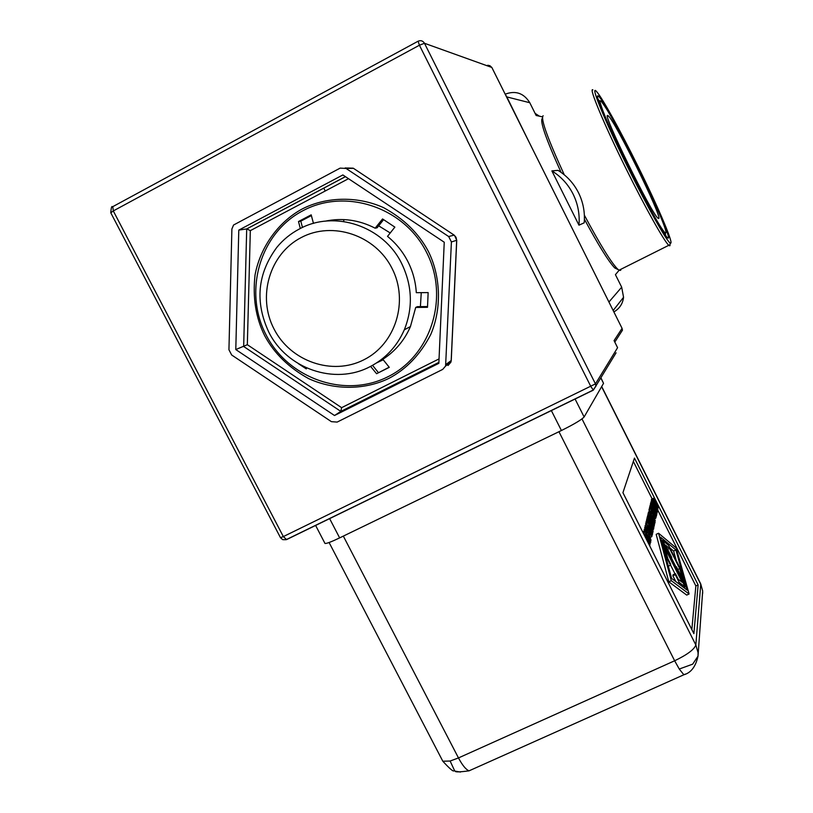 <?xml version="1.0" encoding="UTF-8"?>
<svg xmlns="http://www.w3.org/2000/svg" width="813" height="813" viewBox="0 0 813 813"><rect width="100%" height="100%" fill="white"/><g stroke="black" fill="none" stroke-linecap="round" stroke-linejoin="round"><path stroke-width="1.22" d="M264.703 335.759C255.749 317.71 252.528 297.406 255.058 274.845C260.607 245.546 279.784 221.065 302.121 209.022C324.641 197.335 355.921 195.252 383.523 207.62C403.787 218.667 418.746 233.29 428.4 251.491C440.168 275.119 442.424 307.141 430.707 334.61C420.23 354.671 406.297 369.254 388.909 378.37C366.338 389.457 335.606 390.941 308.696 378.655C288.94 367.781 274.276 353.482 264.703 335.759M702.219 597.301L702.686 591L700.552 583.551L601.701 386.531M442.414 760.45L442.821 761.232L450.128 761.029L458.471 757.929L343.33 536.102M685.43 674.079L683.855 674.77L679.262 669.028L674.648 660.776C687.219 654.719 694.282 649.455 695.837 644.973L698.062 652.615L698.021 656.121C695.735 666.569 691.009 672.778 683.855 674.77L469.05 770.836C465.93 769.596 462.404 765.297 458.471 757.929L674.648 660.776L558.948 431.703M389.173 367.202L376.582 373.726L389.285 367.344L382.842 359.305C395.27 351.246 404.468 340.322 410.443 326.562L415.697 307.456L417.404 306.643L427.526 306.552M415.697 307.456L427.506 307.314L428.146 292.599L416.297 292.67C415.646 281.715 412.821 271.329 407.841 261.491C402.831 251.735 396.053 243.361 387.516 236.38L394.864 227.122L382.557 218.951L375.149 228.189C359.133 219.947 342.507 217.599 325.271 221.146M383.584 219.652L377.11 227.792L375.149 228.189M401.713 263.625C412.282 285.617 413.146 307.67 404.315 329.793C397.069 346.297 385.596 358.624 369.895 366.744C334.702 385.372 286.898 368.817 268.778 332.09C254.784 301.847 257.477 273.605 276.857 247.345C283.107 239.744 290.566 233.656 299.235 229.063C334.306 209.541 383.553 225.984 401.713 263.625M274.052 329.041C257.071 296.816 269.479 253.971 301.125 237.609C332.517 220.77 375.423 235.14 391.998 268.3C409.041 301.227 395.545 344.143 363.838 359.803C332.385 375.941 290.566 361.5 274.052 329.041M378.401 372.618L372.557 365.332M300.312 228.504L298.503 221.532L311.186 214.845L313.462 223.402M421.256 292.639L420.412 306.613M383.228 359.783L376.592 362.903M578.958 225.171L584.191 222.823C585.075 212.305 583.195 202.305 578.551 192.823C573.785 183.392 566.946 175.903 558.043 170.354L551.885 170.893C561.102 176.634 568.175 184.378 573.114 194.134C577.921 203.951 579.872 214.297 578.958 225.171L551.885 170.893M617.971 269.51L614.76 267.965C608.581 261.512 598.459 245.252 584.405 219.205M561.082 172.366C546.011 139.094 539.73 121.107 542.261 118.424M620.99 269.235L620.593 270.383L619.018 270.221L617.341 268.818C610.665 261.735 599.669 243.849 584.354 215.16M564.273 174.805C547.576 138.454 540.523 118.759 543.114 115.71M670.014 244.154L669.953 245.689L668.804 245.302C664.516 241.918 645.349 207.813 626.081 168.779C604.089 124.48 588.388 86.778 592.88 89.867M539.324 116.117L535.106 113.393M628.073 167.813C604.526 120.375 589.09 82.347 596.813 91.859C602.392 98.017 620.858 131.615 638.114 166.604C658.408 207.528 674.526 245.384 670.379 243.097C667.483 242.62 648.002 208.179 628.073 167.813M665.756 235.76L665.237 233.483M637.809 166.645C658.642 208.616 674.16 245.973 666.518 236.705C659.638 227.721 646.955 204.734 628.449 167.763C608.713 127.997 594.374 93.82 598.033 95.904C600.959 96.391 619.933 130.365 637.809 166.645M599.801 101.412L598.073 99.308M628.815 167.722C608.51 126.818 595.086 93.8 601.793 102.052C608.612 111.076 620.512 132.621 637.504 166.675C655.115 202.203 669.018 234.876 665.441 232.904C662.92 232.488 646.01 202.569 628.815 167.722M658.733 218.524C662.788 218.006 614.76 120.324 608.226 115.822L607.819 115.558C600.99 110.639 651.772 214.449 658.042 218.24L658.733 218.524M302.477 227.457L300.79 221.177L311.379 215.587M376.582 373.726L370.596 366.389M306.653 367.974L306.277 368.878L298.28 363.614M298.503 221.532L300.79 221.177M378.665 225.831L390.23 232.965M334.509 415.514L235.79 349.56L238.788 230.109L342.862 174.947L444.244 242.223L438.847 363.33L334.509 415.514L340.83 411.398L341.612 407.669L439.05 358.899M235.79 349.56L247.335 344.702L341.612 407.669M238.788 230.109L246.817 228.91L250.323 230.648L247.335 344.702M340.149 168.118L346.043 168.443L448.664 236.532L451.408 241.949L445.595 366.033L442.699 369.407L337.161 422.079L331.409 421.662L231.664 354.996L228.941 349.763L231.888 229.012L233.565 225.018L340.149 168.118M353.482 168.342L346.043 168.443M448.664 236.532L454.132 235.12M445.87 364.498L451.245 360.494M456.743 240.262L451.408 241.949M600.868 378.004L603.541 383.34L584.12 416.967L575.035 398.919M324.834 543.155L324.997 543.47C326.521 543.684 331.399 541.824 339.641 537.891L561.417 430.514C574.09 424.213 581.661 419.701 584.12 416.967M603.541 383.34L600.959 377.862M280.475 537.667L283.341 536.59L286.613 539.578L593.358 390.118L590.868 386.561L419.417 45.233L113.292 210.933L283.341 536.59L595.451 383.888L617.585 347.69L614.425 341.348M693.885 633.642L622.931 492.688L634.465 458.075L698.123 584.913L693.885 633.642M691.843 629.577L695.857 585.949L698.123 584.913M695.857 585.949L657.717 509.995M652.168 498.938L633.347 461.438M471.896 769.555L469.05 770.836C459.579 772.106 454.975 772.208 455.25 771.141L460.453 772.065M643.926 532.759L643.937 531.052M646.132 525.259L645.613 523.775L648.042 522.637L653.032 531.417L652.615 533.318L648.042 522.637M646.65 521.722L646.64 519.588L649.038 518.46L653.794 527.922L653.479 529.375L653.164 527.109L651.863 524.517L651.62 525.574L649.536 519.883L649.272 521.001L648.703 519.883L649.038 518.46M647.412 517.393L647.331 516.733L649.719 515.615L654.008 522.718L650.014 514.365L654.719 523.724L650.685 517.637L654.363 525.35L649.719 515.615M647.92 516.458L647.636 515.483L650.014 514.365M648.073 515.269L648.073 513.887M649.221 509.477L649.445 508.074L651.772 506.987L656.315 516.448L652.25 508.359L652.026 509.304L651.477 508.216L651.772 506.987M650.044 506.347L650.115 505.29L652.433 504.212L656.813 514.131L652.433 504.212M650.715 503.765L650.644 503.156L652.93 502.078L657.056 508.948L653.215 500.91L657.737 509.924L653.865 504.009L657.402 511.438L652.93 502.078M651.193 502.901L650.918 501.987L653.215 500.91M651.701 501.204L651.386 500.086L653.662 499.019L657.93 509.029L653.256 500.717L654.628 502.769L653.662 499.019M651.05 501.936L653.327 500.432M686.711 595.086L668.804 581.803L656.172 534.344L658.56 533.237L676.213 547.972L689.099 593.998L686.711 595.086M651.538 500.015L651.66 499.172M650.807 504.975L650.461 503.877L652.758 502.8L657.311 511.865L657.036 513.135L656.711 511.072L655.878 511.468M649.628 507.993L649.841 506.448L652.158 505.361L656.741 514.487L656.447 515.838L656.132 513.694L654.872 511.194L654.658 512.18L654.109 511.092L654.333 510.117L652.626 506.723L652.382 507.759L651.843 506.682L652.158 505.361M649.231 511.794L649.089 509.538L651.426 508.44L656.05 517.647L655.4 518.196L651.498 510.432L649.15 511.529M648.53 513.664L648.53 512.119M646.914 519.456L646.833 518.796L649.231 517.668L653.54 524.802L649.526 516.407L654.262 525.808L650.207 519.69L653.896 527.454L649.231 517.668M647.433 518.511L647.138 517.525L649.526 516.407M646.132 523.542L646.142 521.956M645.207 527.17L645.217 525.686M644.404 529.385L646.853 527.657L648.967 530.757L647.189 526.235L652.046 535.899L651.66 536.753L646.853 527.657M645.065 528.491L644.739 527.383L647.189 526.235M644.587 530.747L644.231 529.466L646.701 528.318L647.544 530.564L646.701 528.318M646.162 530.015L648.957 533.978L651.03 540.31L648.876 534.314L646.914 531.092L647.189 533.155L646.162 530.015L643.683 531.174M643.723 531.885L646.203 530.726M649.414 537.891L650.309 537.474M650.502 540.554L651.03 540.31M645.542 524.09L647.971 522.952M651.599 531.682L652.219 531.387M646.294 521.011L648.703 519.883M650.502 523.775L651.294 523.399M652.3 527.515L653.164 527.109M647.25 517.068L649.638 515.95M654.089 524.405L654.617 524.151M647.575 515.757L649.953 514.639M654.313 522.058L650.217 512.881L654.628 520.615L655.105 522.596L653.957 522.22M649.14 509.314L651.477 508.216M655.603 516.773L656.315 516.448M649.922 506.103L652.239 505.015M650.563 503.46L652.859 502.383M650.857 502.241L653.154 501.164M651.315 500.361L653.601 499.294M650.969 501.794L653.256 500.717M657.402 509.273L657.93 509.029M668.804 581.803L671.284 580.665L658.56 533.237M689.099 593.998L671.284 580.665M653.743 498.196L656.274 501.916L658.195 507.607L656.203 502.2L654.394 499.192L654.689 501.021L653.743 498.196L651.467 499.263M651.508 499.893L653.784 498.816M656.589 505.523L657.524 505.076M657.636 507.861L658.195 507.607M650.4 504.162L652.758 502.8M654.048 507.83L654.892 507.444L652.697 503.074M654.394 508.511L654.892 507.444M654.932 509.588L654.678 508.379M656.711 511.072L655.43 508.511L655.217 509.456M649.516 507.769L651.843 506.682M653.53 510.493L654.333 510.117M655.329 514.07L656.132 513.694M651.498 510.432L651.426 508.44M650.664 511.123L653.296 514.944L655.278 520.889L653.225 515.239L651.355 512.149L651.64 514.07L650.664 511.123L648.307 512.22M648.347 512.881L650.705 511.773M653.784 518.613L654.587 518.237M646.752 519.131L649.15 518.003M653.622 526.499L654.16 526.245M647.077 517.8L649.465 516.682M648.327 520.93L651.04 524.832L653.073 530.97L650.969 525.147L649.048 521.987L649.333 523.958L648.327 520.93L645.908 522.068M645.949 522.759L648.368 521.621M651.142 528.796L652.361 528.226M651.64 534.151L647.412 524.659L651.975 532.617L652.463 534.69L651.264 534.334M644.292 529.222L646.752 528.064M647.9 531.987L649.079 531.438M644.658 527.698L647.118 526.55M644.14 529.852L646.609 528.704M649.973 541.661L645.674 531.966L650.329 540.066L650.827 542.19L649.587 541.844M649.638 545.747L644.943 535.716M649.628 544.222L650.298 543.907L647.392 539.039L649.922 545.614M643.896 534.324L645.441 533.602L650.298 543.907M643.998 534.548L645.441 533.602M646.081 537.505L646.589 537.261L649.638 542.403L645.37 533.907M645.014 535.391L649.302 543.907L646.538 537.464M654.567 521.519L650.756 513.948L652.819 517.068L654.424 521.59M655.308 503.074L657.361 507.627L655.308 503.074M675.918 549.934L687.127 590.096L671.629 578.399L660.532 537.169L675.918 549.934L673.611 551.001L669.912 547.952M655.4 517.098L653.418 514.466L651.884 509.781L655.115 517.231M651.904 533.582L647.971 525.767L650.105 528.958L651.752 533.653M651.355 535.421L649.597 531.468L651.142 535.523M650.258 541.062L646.244 533.094L648.418 536.336L650.085 541.143M323.767 188.098L325.241 190.994M676.284 560.635L673.611 551.001M613.886 311.918C619.526 308.655 622.758 303.767 623.561 297.284L621.681 287.192L615.431 274.662L619.252 270.109M542.454 116.848L536.143 115.487L529.791 102.733C523.846 93.16 515.645 90.304 505.198 94.166M529.791 102.733L506.834 96.92L528.816 141.513M586.996 258.056L610.319 304.784M343.696 221.492L343.869 219.591M675.969 566.966L671.609 558.297M675.755 581.508L672.869 575.767L673.022 574.791L675.43 573.673L678.255 579.303L682.188 582.301L665.024 548.155L667.839 558.582L670.674 564.212L670.522 565.167L666.579 557.322L662.321 541.549L685.156 586.986L679.231 582.484L675.288 574.659L672.869 575.767M675.003 573.876L670.542 565.015M506.834 96.92L505.158 94.105M684.648 585.97L685.308 585.665L676.294 567.708L675.623 568.013M661.518 540.848L662.544 540.371L668.621 545.381L680.898 569.822L685.308 585.665M670.928 558.683L671.599 558.368L662.544 540.371M667.646 549.293L669.546 548.409L665.562 545.147L671.741 557.444L671.599 558.368M677.798 569.496L679.698 568.622L669.546 548.409M675.257 567.291L676.426 566.763L682.595 579.029L679.698 568.622M676.294 567.708L676.426 566.763M677.879 583.104L679.231 582.484M683.824 587.596L685.156 586.986M661.782 541.804L662.321 541.549M666.03 557.576L666.579 557.322M668.337 566.173L670.522 565.167M675.288 574.659L675.43 573.673M426.581 252.406C404.091 207.173 345.515 187.701 302.822 210.78C259.794 233.189 243.128 291.4 266.136 334.997C288.524 378.929 345.078 398.543 387.892 376.765C431.032 355.647 449.721 297.304 426.581 252.406M702.503 593.531L702.778 592.951M450.128 761.029L454.721 770.968L454 770.724C453.542 772.004 449.813 768.844 442.821 761.232L329.092 542.505M679.262 669.028L692.656 664.17L698.021 656.121L702.686 591L700.704 583.856M348.503 178.687L250.323 230.648M438.888 362.354L340.83 411.398L243.666 346.49L246.705 228.91L345.403 176.634M345.149 167.956L353.249 168.189L453.989 235.018L456.032 237.315L456.672 240.333L451.174 360.647L450.9 362.161L445.595 366.033M448.065 365.484L450.9 362.161L451.245 360.576L456.743 240.302L454.569 235.455M417.963 41.29L112.794 206.654L113.292 210.933L110.802 212.843M419.417 45.233L418.116 41.199C420.778 40.091 422.892 40.782 424.467 43.272L419.417 45.233M112.367 206.919C111.757 205.618 111.218 207.559 110.751 212.742L280.505 537.728L282.721 539.659L286.125 539.69L593.124 390.098L595.939 386.175L595.451 383.888L424.467 43.272L491.824 67.449L489.761 65.599L487.028 65.731C487.861 66.636 486.154 63.17 491.855 67.469L622.057 328.32M616.071 352.812L593.47 389.935M614.059 340.627L622.077 328.361L491.865 67.53M551.305 410.484L561.417 430.514M329.58 518.521L339.641 537.891M614.323 341.104L617.555 347.629M620.482 333.259L622.453 330.2L622.077 328.361L622.453 330.2L614.801 342.07M581.996 418.919L695.837 644.973L700.745 584.273L601.61 386.693M646.802 531.844L647.341 531.59M647.87 534.781L648.876 534.314M647.849 513.989L650.217 512.881M655.288 502.627L656.203 502.2M654.892 518.44L655.4 518.196M648.967 510.025L651.304 508.928M652.321 515.666L653.225 515.239M648.947 522.729L649.475 522.485M649.628 525.777L650.969 525.147M644.973 525.798L647.412 524.659M649.546 535.178L650.39 534.781M650.42 537.139L651.518 536.631M643.266 533.084L645.674 531.966M653.55 520.361L654.191 520.066M652.026 517.434L652.819 517.068M650.837 532.373L651.518 532.058M649.262 529.344L650.105 528.958M649.15 539.832L649.861 539.497M647.544 536.743L648.418 536.336M609.11 301.806L621.681 287.192M404.315 329.793L410.443 326.562M614.76 267.965L617.341 268.818M668.804 245.302L619.018 270.221M607.474 116.208L608.226 115.822M246.817 228.91L345.454 176.665M324.997 543.47L315.566 525.35M654.861 522.688L654.323 522.942M658.113 507.556L657.605 507.8M655.593 518.379L654.983 518.664M652.199 534.781L651.62 535.056M651.66 536.753L650.481 537.302M650.542 542.291L649.953 542.566M623.561 297.284L613.175 310.495M670.379 243.097L669.465 245.77M597.606 97.235L598.033 95.904"/></g></svg>
